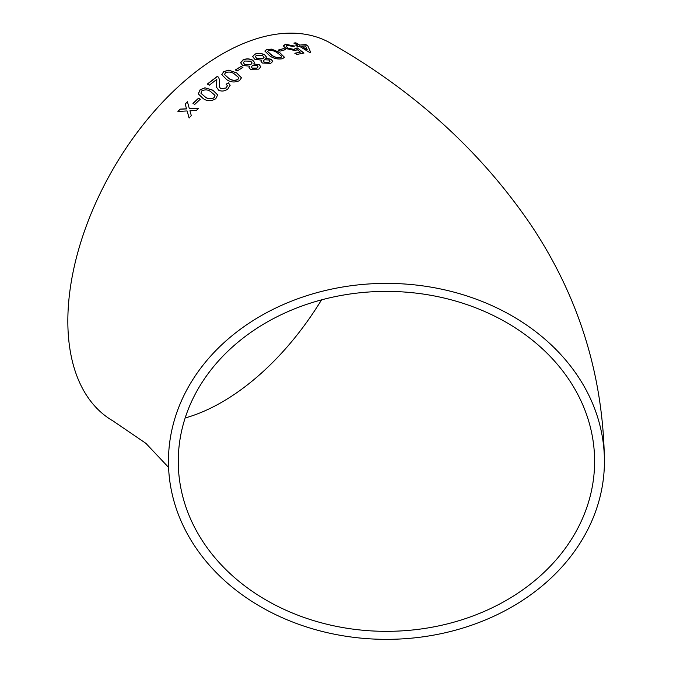 <?xml version="1.0" encoding="UTF-8"?>
<svg xmlns="http://www.w3.org/2000/svg" width="673" height="673" viewBox="0 0 673 673"><rect width="100%" height="100%" fill="white"/><g stroke="black" fill="none" stroke-linecap="round" stroke-linejoin="round"><path stroke-width="1.01" d="M386.437 283.383A217.985 177.983 180 0 0 168.452 461.367A217.985 177.983 180 0 0 386.437 639.35A217.985 177.983 180 0 0 604.421 461.367A217.985 177.983 180 0 0 386.437 283.383M604.421 461.367C603.378 376.434 579.386 298.383 532.452 227.213C481.893 152.224 414.728 90.939 330.965 43.358A217.985 125.851 120 0 0 221.972 54.16A217.985 125.851 120 0 0 79.574 246.242A217.985 125.851 120 0 0 112.988 420.919L145.856 443.314L168.578 467.399M180.137 109.119L177.924 111.449L187.111 110.944L189.079 117.935L191.3 115.613L189.946 110.801L196.339 110.49L198.594 108.269L189.349 108.664L187.431 101.749L185.176 103.978L186.514 108.79L180.137 109.119L177.975 111.558M198.501 98.191L192.966 103.398L194.758 104.408L200.293 99.2L198.501 98.191L193.008 103.516M215.823 98.687L217.648 94.885L212.811 90.174L204.954 87.793L200.066 89.829L198.316 93.909L203.12 98.527C206.956 101.337 211.196 101.387 215.823 98.687M227.794 89.021L230.132 85.252L228.357 82.855L226.17 84.192L227.407 85.715L226.035 87.978L220.71 88.727L219.314 86.699L219.583 79.978L218.54 77.277L217.354 76.335L207.284 84.066L209.278 85.202L216.807 79.355L216.58 87.339L218.759 90.291C221.871 91.595 224.883 91.175 227.794 89.021M239.512 80.642L241.472 77.799L236.602 72.852L228.702 70.16L223.722 71.607L221.779 74.636L226.641 79.574C230.486 82.358 234.776 82.712 239.512 80.642M241.119 66.434L235.306 69.942L237.106 70.976L242.919 67.477L241.119 66.434L235.314 70.085M249.599 66.173L249.027 67.451L250.339 69.226L258.752 69.134L260.821 66.795L259.189 64.6L253.729 63.985L254.562 62.446L252.728 60.191C249.414 58.534 246.15 58.467 242.928 59.973L240.64 62.808L242.667 65.483L249.599 66.173L249.027 67.527M261.578 60.175L261.015 61.26L262.335 63.026L270.723 63.363L272.758 61.403L271.126 59.216L265.675 58.366L266.491 57.054L264.657 54.824C261.351 53.133 258.104 52.906 254.899 54.126L252.636 56.515L254.663 59.182L261.578 60.175L261.006 61.336M282.559 58.728L284.443 57.23L279.556 52.427L271.69 49.129L266.777 49.407L264.859 51.013L269.738 55.859C273.6 58.568 277.873 59.518 282.559 58.728M283.813 48.532L278.218 50.071L280.01 51.131L285.604 49.6L283.813 48.532L278.185 50.223M295.371 48.178L294.244 49.482L287.893 48.094L286.05 46.033L287.262 45.31L292.772 46.471L294.454 46.042L285.478 44.241L283.594 46.168L286.101 48.599L295.514 50.66L297.113 49.541L300.385 52.107L294.9 53.234L296.894 54.437L303.918 53.049L297.458 47.985L295.371 48.178L295.43 48.877M283.627 45.377L283.594 46.168M297.92 46.723L299.779 46.479L309.328 52.284L310.623 52.141L307.822 45.814L305.828 44.611L299.628 45.074L295.834 42.811L293.992 43.022L297.786 45.284L295.927 45.528L297.92 46.723M594.612 461.367A208.176 169.975 180 0 0 386.437 291.392A208.176 169.975 180 0 0 178.261 461.367A208.176 169.975 180 0 0 386.437 631.341A208.176 169.975 180 0 0 594.612 461.367M185.168 417.967A208.176 120.189 120 0 0 321.526 299.872M310.573 52.301L307.822 45.814M307.763 45.974L305.828 44.611M305.778 44.771L299.628 45.074M299.586 45.234L295.834 42.811M295.784 42.971L293.941 43.181M295.876 45.688L297.786 45.284M301.63 46.269L307.166 49.819L305.584 45.932L301.63 46.269L307.216 49.659M294.858 53.394L300.385 52.107M303.868 53.209L297.458 47.985M297.407 48.145L295.329 48.33L294.244 49.482M294.202 49.634L287.893 48.094M287.859 48.246L286.033 46.117M294.404 46.201L285.478 44.241M285.436 44.401L283.611 45.453M285.571 49.76L283.779 48.692M284.427 57.306L279.556 52.427M279.531 52.587L271.69 49.129M271.665 49.289L266.777 49.407M266.752 49.558L264.851 51.089M267.576 51.552L271.699 55.27C274.29 57.255 277.31 58.097 280.759 57.811L281.718 56.482M280.759 57.811L281.751 56.33L281.76 56.894M281.751 56.33L277.613 53.058C275.038 51.064 272.027 50.197 268.577 50.458L267.585 51.476L271.724 55.11C274.306 57.096 277.326 57.945 280.784 57.651M272.75 61.479L271.126 59.216M271.11 59.375L265.675 58.366M266.474 57.129L264.657 54.824M264.64 54.976C261.334 53.285 258.087 53.058 254.882 54.277L254.899 54.126M254.882 54.277L252.636 56.591M263.353 60.949L264.262 62.219L268.88 62.471L269.999 61.293M255.336 56.591L256.665 58.416L262.722 58.812L264.035 57.483M256.682 58.265L262.739 58.66L264.052 57.407L262.706 55.666L256.682 55.186L255.336 56.515L256.665 58.416M264.27 62.076L268.897 62.32L270.016 61.218L269.133 60.032L264.481 59.746L263.353 60.873L264.262 62.219M260.813 66.871L259.189 64.6M259.181 64.751L253.729 63.985M254.554 62.522L252.728 60.191M252.712 60.334C249.405 58.686 246.15 58.618 242.928 60.124L242.928 59.973M242.928 60.124L240.64 62.883M251.382 66.947L252.291 68.234L256.926 68.242L258.053 66.879M243.357 62.69L244.694 64.515L250.777 64.616L252.106 63.043M244.703 64.372L250.785 64.473L252.114 62.968L250.768 61.209L244.72 61.024L243.357 62.614L244.694 64.515M252.291 68.091L256.926 68.099L258.062 66.812L257.187 65.601L252.518 65.55L251.374 66.871L252.291 68.234M242.919 67.62L241.119 66.585M241.481 77.866L236.602 72.852M236.61 72.995L228.702 70.16M228.711 70.303L223.722 71.607M223.73 71.75L221.779 74.703M224.513 74.518L228.652 78.312C231.226 80.407 234.263 80.886 237.746 79.742L238.747 77.757M237.746 79.742L238.764 77.925M238.738 77.614L234.608 74.148C232.042 72.045 229.013 71.54 225.522 72.642L224.504 74.451L228.635 78.177C231.218 80.272 234.246 80.743 237.737 79.599M230.141 85.32L228.357 82.855M228.374 82.989L226.187 84.327M227.415 85.782L226.035 87.978M226.061 88.104L220.71 88.727M220.736 88.853L219.322 86.767M219.591 80.053L218.54 77.277M218.557 77.412L217.354 76.335M217.371 76.47L207.309 84.192M216.63 83.326L216.807 79.355M216.656 83.46L216.597 87.406M217.657 94.943L212.811 90.174M212.836 90.3L204.954 87.793M204.987 87.919L200.066 89.829M200.091 89.946L198.333 93.968M200.958 93.278L205.088 96.929C207.671 99.074 210.666 99.36 214.081 97.795L215.007 95.356L210.868 91.797C208.293 89.644 205.29 89.332 201.858 90.847L200.941 93.211L205.055 96.803C207.629 98.948 210.632 99.234 214.048 97.669L215.007 95.356M200.335 99.318L198.535 98.308M189.138 118.044L187.111 110.944M198.636 108.387L189.349 108.664M187.473 101.867L185.176 103.978M185.218 104.088L186.514 108.79M186.564 108.9L180.187 109.228M178.261 461.367L178.833 465.935"/></g></svg>
